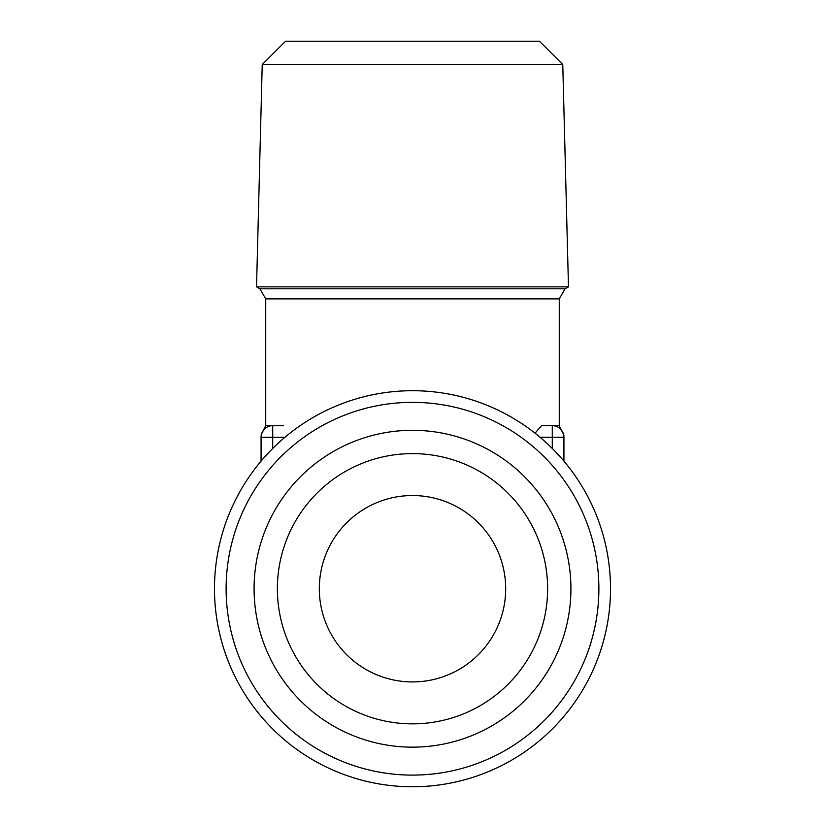 <?xml version="1.0" encoding="UTF-8"?>
<svg xmlns="http://www.w3.org/2000/svg" width="825" height="825" viewBox="0 0 825 825"><rect width="100%" height="100%" fill="white"/><g stroke="black" fill="none" stroke-linecap="round" stroke-linejoin="round"><path stroke-width="1.24" d="M562.774 64.546L262.226 64.546L285.522 41.25L539.478 41.25L562.774 64.546L568.477 286.853L256.523 286.853L259.906 288.802L565.094 288.802L568.477 286.853M319.316 588.73A93.184 93.184 0 0 1 412.5 495.547A93.184 93.184 0 0 1 505.684 588.73A93.184 93.184 0 0 1 412.5 681.924A93.184 93.184 0 0 1 319.316 588.73M277.375 588.73A135.125 135.125 0 0 1 412.5 453.606A135.125 135.125 0 0 1 547.625 588.73A135.125 135.125 0 0 1 412.5 723.855A135.125 135.125 0 0 1 277.375 588.73M254.079 588.73A158.421 158.421 0 0 1 412.5 430.31A158.421 158.421 0 0 1 570.921 588.73A158.421 158.421 0 0 1 412.5 747.151A158.421 158.421 0 0 1 254.079 588.73M610.521 588.73A198.021 198.021 0 0 1 412.5 786.761A198.021 198.021 0 0 1 214.479 588.73A198.021 198.021 0 0 1 412.5 390.71A198.021 198.021 0 0 1 610.521 588.73M598.878 588.73A186.378 186.378 0 0 1 412.5 775.108A186.378 186.378 0 0 1 226.122 588.73A186.378 186.378 0 0 1 412.5 402.353A186.378 186.378 0 0 1 598.878 588.73M565.094 288.802L559.268 298.887L265.733 298.887L265.733 425.648L261.071 434.971M284.893 437.302L272.714 437.302L272.714 425.648L265.733 425.648M535.054 433.187L541.561 425.648L552.286 425.648L552.286 437.302L540.107 437.302M559.268 298.887L559.268 425.648L552.286 425.648A11.653 11.653 0 0 1 563.929 437.302L563.929 461.134M261.071 461.134L261.071 437.302C261.071 434.723 261.071 434.723 261.071 437.302A11.653 11.653 0 0 1 272.714 425.648L283.439 425.648M563.929 436.074L563.929 435.435M563.929 435.188L559.268 425.648M563.929 437.302C563.929 434.723 563.929 434.723 563.929 437.302A11.653 11.653 0 0 0 552.286 425.648A11.653 11.653 0 0 1 563.929 437.302L552.286 437.302L552.286 448.47M272.714 425.648A11.653 11.653 0 0 0 261.071 437.302A11.653 11.653 0 0 1 272.714 425.648M261.071 437.302L272.714 437.302L272.714 448.47M265.733 298.887L259.906 288.802M262.226 64.546L256.523 286.853"/></g></svg>
